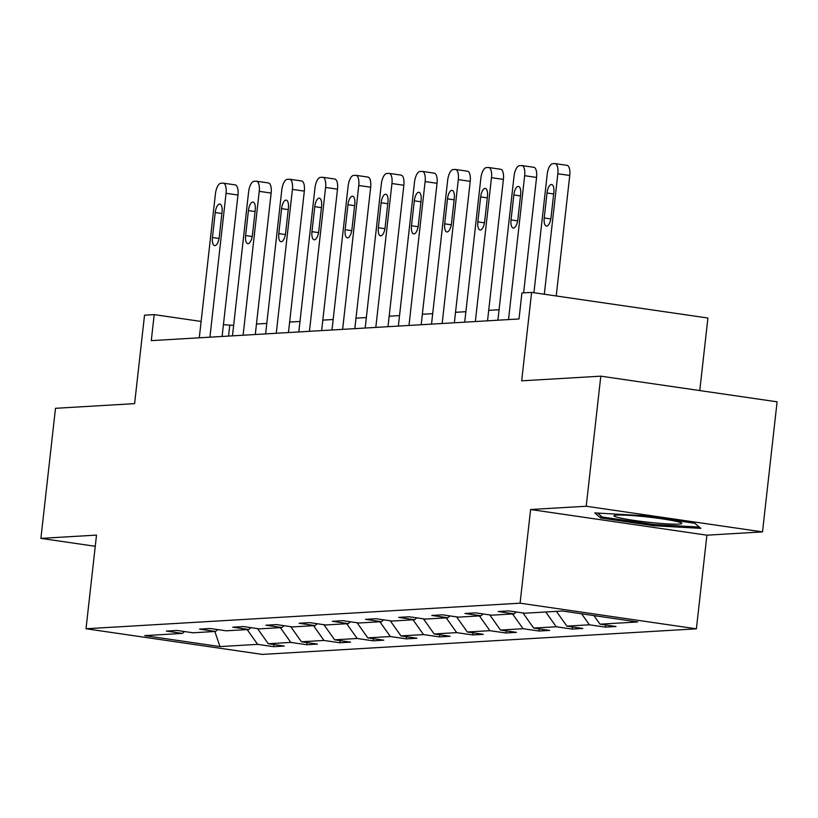 <?xml version="1.0" encoding="UTF-8"?>
<svg xmlns="http://www.w3.org/2000/svg" width="818" height="818" viewBox="0 0 818 818"><rect width="100%" height="100%" fill="white"/><g stroke="black" fill="none" stroke-linecap="round" stroke-linejoin="round"><path stroke-width="1.23" d="M530.596 509.522L706.895 535.176L762.509 531.894L586.209 506.25L530.596 509.522L520.084 603.183L86.013 628.756L96.514 535.105L40.9 538.377L95.256 546.291M40.9 538.377L55.491 408.305L134.612 403.642L144.53 315.196L154.203 314.623L151.289 340.636L519.011 318.969L521.925 292.956L531.608 292.384L521.679 380.83L600.801 376.168L777.1 401.822L762.509 531.894M586.209 506.25L600.801 376.168M699.768 390.575L707.907 318.028L531.608 292.384M706.895 535.176L696.394 628.827L262.312 654.41L86.013 628.756M593.96 615.596L600.054 624.185L616.015 626.506L605.381 627.13L605.617 624.993M247.159 629.584L257.639 644.359L219.991 646.578L144.704 635.627L182.353 633.408L166.391 631.087L177.025 630.453L192.987 632.784L215.533 631.455L199.561 629.124L210.195 628.5L226.167 630.821L248.703 629.492L232.741 627.171L243.375 626.547L259.337 628.868L281.883 627.539L265.922 625.218L276.556 624.594L292.517 626.915L315.063 625.586L299.102 623.265L309.736 622.641L325.697 624.962L348.243 623.633L332.282 621.312L342.916 620.678L358.877 622.999L381.423 621.68L365.452 619.349L376.086 618.725L392.057 621.046L414.593 619.717L398.632 617.396L409.266 616.772L425.227 619.093L447.773 617.764L431.812 615.443L442.446 614.819L458.407 617.14L480.953 615.811L464.992 613.49L475.626 612.866L491.587 615.187L514.133 613.858L498.172 611.537L508.806 610.903L524.767 613.224L562.406 611.005L637.692 621.966L600.054 624.185M520.084 603.183L696.394 628.827M581.608 613.807L589.42 624.809L605.381 627.13M589.42 624.809L566.874 626.138L582.835 628.459L572.201 629.083L572.436 626.946M545.759 611.987L556.24 626.762L572.201 629.083M556.24 626.762L533.694 628.091L549.655 630.412L539.021 631.036L539.256 628.899M512.579 613.95L523.06 628.715L539.021 631.036M523.06 628.715L500.514 630.044L516.475 632.365L505.841 632.999L506.086 630.852M479.409 615.903L489.88 630.678L505.841 632.999M489.88 630.678L467.334 631.997L483.295 634.328L472.661 634.952L472.906 632.815M446.229 617.856L456.7 632.631L472.661 634.952M456.7 632.631L434.164 633.96L450.125 636.281L439.491 636.905L439.726 634.768M413.049 619.809L423.53 634.584L439.491 636.905M423.53 634.584L400.984 635.913L416.945 638.234L406.311 638.858L406.546 636.721M379.869 621.762L390.35 636.537L406.311 638.858M390.35 636.537L367.803 637.866L383.765 640.187L373.131 640.811L373.376 638.674M346.689 623.725L357.169 638.49L373.131 640.811M357.169 638.49L334.623 639.819L350.585 642.14L339.951 642.774L340.196 640.637M313.519 625.678L323.989 640.453L339.951 642.774M323.989 640.453L301.443 641.772L317.415 644.103L306.781 644.727L307.016 642.59M280.339 627.631L290.809 642.406L306.781 644.727M290.809 642.406L268.273 643.735L284.235 646.056L273.601 646.68L273.836 644.543M257.639 644.359L273.601 646.68M516.332 611.997L514.133 613.858M556.393 611.363L566.874 626.138M483.152 613.96L480.953 615.811M522.968 612.968L533.694 628.091M449.972 615.913L447.773 617.764M489.788 614.921L500.514 630.044M416.791 617.866L414.593 619.717M456.608 616.874L467.334 631.997M383.622 619.819L381.423 621.68M423.438 618.827L434.164 633.96M350.441 621.772L348.243 623.633M390.258 620.79L400.984 635.913M317.261 623.735L315.063 625.586M357.077 622.743L367.803 637.866M284.081 625.688L281.883 627.539M323.897 624.696L334.623 639.819M250.901 627.641L248.703 629.492M290.717 626.649L301.443 641.772M217.731 629.594L215.533 631.455M257.547 628.613L268.273 643.735M184.551 631.547L182.353 633.408M233.641 325.38L223.426 324.695M201.116 321.443L154.203 314.623M499.062 309.736L488.704 310.349M465.882 311.689L455.524 312.302M432.702 313.652L422.344 314.255M399.532 315.605L389.174 316.218M366.352 317.558L355.994 318.171M333.171 319.511L322.813 320.124M299.991 321.474L289.633 322.077M266.811 323.427L256.453 324.03M228.549 336.086L229.725 325.605M214.848 631.496L219.991 646.578M600.709 517.988L653.797 525.708L700.873 528.367L694.85 523.295L641.752 515.565L594.676 512.917L600.709 517.988L600.944 515.892M653.93 524.522L653.797 525.708M199.285 337.814L215.42 193.927A10.501 4.192 -81.7 0 1 220.84 183.273L222.966 183.14A10.501 4.192 -81.7 0 1 223.314 183.16A10.501 4.192 -81.7 0 1 226.054 193.304L209.919 337.18M222.107 336.464L237.966 195.032L226.054 193.304M215.236 212.547A8.405 3.354 98.3 0 1 219.848 204.03A8.405 3.354 98.3 0 1 222.046 212.138L219.244 237.118A8.405 3.354 98.3 0 1 214.633 245.635A8.405 3.354 98.3 0 1 212.435 237.517L215.236 212.547L221.893 213.508M234.878 184.878A10.501 4.192 98.3 0 1 235.226 184.888A10.501 4.192 98.3 0 1 237.966 195.032M232.465 335.85L248.6 191.974A10.501 4.192 -81.7 0 1 254.02 181.31L256.146 181.187A10.501 4.192 -81.7 0 1 256.494 181.207A10.501 4.192 -81.7 0 1 259.234 191.34L243.099 335.227M255.288 334.511L271.147 193.079L259.234 191.34M248.416 210.584A8.405 3.354 98.3 0 1 253.028 202.077A8.405 3.354 98.3 0 1 255.216 210.185L252.414 235.165A8.405 3.354 98.3 0 1 247.803 243.672A8.405 3.354 98.3 0 1 245.615 235.564L248.416 210.584L255.063 211.555M268.059 182.925A10.501 4.192 98.3 0 1 268.406 182.935A10.501 4.192 98.3 0 1 271.147 193.079M265.635 333.897L281.781 190.011A10.501 4.192 -81.7 0 1 287.2 179.357L289.327 179.234A10.501 4.192 -81.7 0 1 289.674 179.244A10.501 4.192 -81.7 0 1 292.415 189.387L276.269 333.274M288.457 332.558L304.327 191.126L292.415 189.387M281.596 208.631A8.405 3.354 98.3 0 1 286.208 200.124A8.405 3.354 98.3 0 1 288.396 208.232L285.594 233.202A8.405 3.354 98.3 0 1 280.983 241.719A8.405 3.354 98.3 0 1 278.795 233.611L281.596 208.631L288.243 209.602M301.239 180.962A10.501 4.192 98.3 0 1 301.586 180.982A10.501 4.192 98.3 0 1 304.327 191.126M620.433 518.05A34.131 2.566 -173.6 0 0 660.31 523.387A34.131 2.566 -173.6 0 0 681.558 523.039A34.131 2.566 -173.6 0 0 675.351 521.148A34.131 2.566 -173.6 0 0 639.696 516.178A34.131 2.566 -173.6 0 0 614.308 515.493A34.131 2.566 -173.6 0 0 620.433 518.05M694.83 523.285L699.339 527.078L653.725 524.512L602.283 517.027L597.59 513.08M298.815 331.944L314.961 188.058A10.501 4.192 -81.7 0 1 320.38 177.404L322.507 177.281A10.501 4.192 -81.7 0 1 322.854 177.291A10.501 4.192 -81.7 0 1 325.595 187.434L309.449 331.321M321.638 330.595L337.507 189.162L325.595 187.434M314.766 206.678A8.405 3.354 98.3 0 1 319.378 198.161A8.405 3.354 98.3 0 1 321.576 206.279L318.775 231.249A8.405 3.354 98.3 0 1 314.163 239.766A8.405 3.354 98.3 0 1 311.965 231.658L314.766 206.678L321.423 207.649M334.419 179.009A10.501 4.192 98.3 0 1 334.766 179.03A10.501 4.192 98.3 0 1 337.507 189.162M331.996 329.991L348.131 186.105A10.501 4.192 -81.7 0 1 353.56 175.451L355.687 175.318A10.501 4.192 -81.7 0 1 356.024 175.338A10.501 4.192 -81.7 0 1 358.765 185.482L342.63 329.357M354.818 328.642L370.677 187.21L358.765 185.482M347.947 204.725A8.405 3.354 98.3 0 1 352.558 196.208A8.405 3.354 98.3 0 1 354.756 204.326L351.955 229.296A8.405 3.354 98.3 0 1 347.343 237.813A8.405 3.354 98.3 0 1 345.145 229.694L347.947 204.725L354.603 205.686M367.599 177.056A10.501 4.192 98.3 0 1 367.936 177.066A10.501 4.192 98.3 0 1 370.677 187.21M365.176 328.028L381.311 184.152A10.501 4.192 -81.7 0 1 386.73 173.498L388.857 173.365A10.501 4.192 -81.7 0 1 389.204 173.385A10.501 4.192 -81.7 0 1 391.945 183.518L375.81 327.404M387.998 326.689L403.857 185.257L391.945 183.518M381.127 202.772A8.405 3.354 98.3 0 1 385.738 194.255A8.405 3.354 98.3 0 1 387.936 202.363L385.135 227.343A8.405 3.354 98.3 0 1 380.523 235.86A8.405 3.354 98.3 0 1 378.325 227.741L381.127 202.772L387.783 203.733M400.769 175.103A10.501 4.192 98.3 0 1 401.117 175.113A10.501 4.192 98.3 0 1 403.857 185.257M398.356 326.075L414.491 182.199A10.501 4.192 -81.7 0 1 419.91 171.535L422.037 171.412A10.501 4.192 -81.7 0 1 422.385 171.422A10.501 4.192 -81.7 0 1 425.125 181.565L408.99 325.452M421.178 324.736L437.037 183.304L425.125 181.565M414.307 200.809A8.405 3.354 98.3 0 1 418.918 192.302A8.405 3.354 98.3 0 1 421.106 200.41L418.305 225.39A8.405 3.354 98.3 0 1 413.693 233.897A8.405 3.354 98.3 0 1 411.505 225.788L414.307 200.809L420.953 201.78M433.949 173.15A10.501 4.192 98.3 0 1 434.297 173.16A10.501 4.192 98.3 0 1 437.037 183.304M431.526 324.122L447.671 180.236A10.501 4.192 -81.7 0 1 453.09 169.582L455.217 169.459A10.501 4.192 -81.7 0 1 455.565 169.469A10.501 4.192 -81.7 0 1 458.305 179.612L442.16 323.499M454.348 322.783L470.217 181.351L458.305 179.612M447.487 198.856A8.405 3.354 98.3 0 1 452.098 190.349A8.405 3.354 98.3 0 1 454.287 198.457L451.485 223.426A8.405 3.354 98.3 0 1 446.873 231.944A8.405 3.354 98.3 0 1 444.685 223.835L447.487 198.856L454.133 199.827M467.129 171.187A10.501 4.192 98.3 0 1 467.477 171.207A10.501 4.192 98.3 0 1 470.217 181.351M464.706 322.169L480.851 178.283A10.501 4.192 -81.7 0 1 486.27 167.629L488.397 167.506A10.501 4.192 -81.7 0 1 488.735 167.516A10.501 4.192 -81.7 0 1 491.485 177.659L475.34 321.546M487.528 320.82L503.397 179.387L491.485 177.659M480.657 196.903A8.405 3.354 98.3 0 1 485.268 188.385A8.405 3.354 98.3 0 1 487.467 196.504L484.665 221.473A8.405 3.354 98.3 0 1 480.054 229.991A8.405 3.354 98.3 0 1 477.855 221.872L480.657 196.903L487.313 197.874M500.309 169.234A10.501 4.192 98.3 0 1 500.647 169.254A10.501 4.192 98.3 0 1 503.397 179.387M497.886 320.216L514.021 176.33A10.501 4.192 -81.7 0 1 519.45 165.676L521.577 165.543A10.501 4.192 -81.7 0 1 521.915 165.563A10.501 4.192 -81.7 0 1 524.655 175.706L508.52 319.582M523.622 292.854L536.567 177.434L524.655 175.706M513.837 194.95A8.405 3.354 98.3 0 1 518.448 186.432A8.405 3.354 98.3 0 1 520.647 194.551L517.845 219.521A8.405 3.354 98.3 0 1 513.234 228.038A8.405 3.354 98.3 0 1 511.035 219.919L513.837 194.95L520.493 195.911M533.489 167.281A10.501 4.192 98.3 0 1 533.827 167.291A10.501 4.192 98.3 0 1 536.567 177.434M533.929 292.721L547.201 174.377A10.501 4.192 -81.7 0 1 552.62 163.712L554.747 163.59A10.501 4.192 -81.7 0 1 555.095 163.61A10.501 4.192 -81.7 0 1 557.835 173.743L544.318 294.235M556.23 295.963L569.747 175.481L557.835 173.743M547.017 192.997A8.405 3.354 98.3 0 1 551.629 184.479A8.405 3.354 98.3 0 1 553.827 192.588L551.025 217.568A8.405 3.354 98.3 0 1 546.404 226.075A8.405 3.354 98.3 0 1 544.215 217.966L547.017 192.997L553.674 193.958M566.659 165.328A10.501 4.192 98.3 0 1 567.007 165.338A10.501 4.192 98.3 0 1 569.747 175.481M212.435 237.517L219.04 238.478M245.615 235.564L252.22 236.525M278.795 233.611L285.4 234.572M311.965 231.658L318.58 232.619M345.145 229.694L351.75 230.656M378.325 227.741L384.93 228.703M411.505 225.788L418.11 226.75M444.685 223.835L451.291 224.797M477.855 221.872L484.471 222.833M511.035 219.919L517.641 220.88M544.215 217.966L550.821 218.927M235.226 184.888L223.314 183.16M268.406 182.935L256.494 181.207M301.586 180.982L289.674 179.244M334.766 179.03L322.854 177.291M367.936 177.066L356.024 175.338M401.117 175.113L389.204 173.385M434.297 173.16L422.385 171.422M467.477 171.207L455.565 169.469M500.647 169.254L488.735 167.516M533.827 167.291L521.915 165.563M567.007 165.338L555.095 163.61"/></g></svg>
